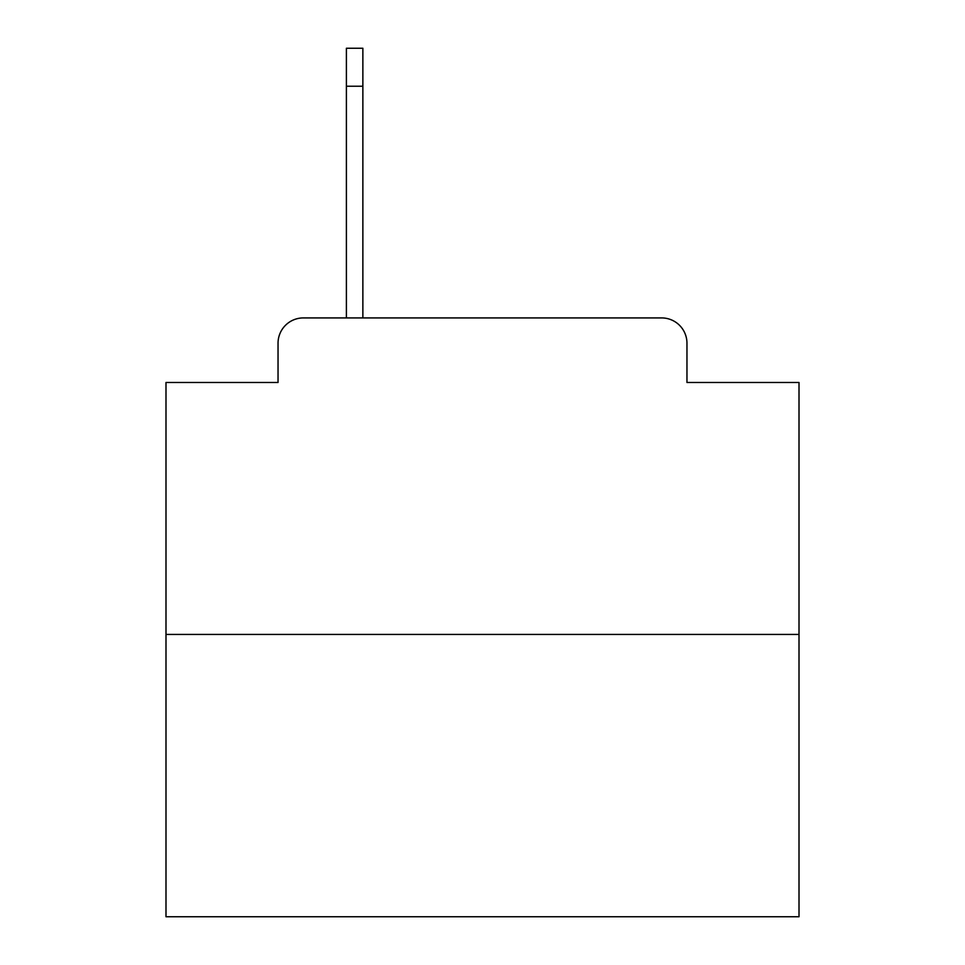 <?xml version="1.0" encoding="UTF-8"?>
<svg xmlns="http://www.w3.org/2000/svg" width="965" height="965" viewBox="0 0 965 965"><rect width="100%" height="100%" fill="white"/><g stroke="black" fill="none" stroke-linecap="round" stroke-linejoin="round"><path stroke-width="1.45" d="M278.041 343.238L278.041 382.478L278.041 343.238A25.319 25.319 0 0 1 303.36 317.919L346.399 317.919L346.399 48.25L362.864 48.25L362.864 317.919L383.744 317.919M799.008 634.427L165.992 634.427L165.992 916.75L799.008 916.75L799.008 382.478L686.959 382.478L686.959 343.238A25.319 25.319 0 0 0 661.64 317.919L303.36 317.919M165.992 634.427L165.992 382.478L278.041 382.478M581.256 317.919L661.64 317.919M686.959 382.478L686.959 343.238M362.864 86.235L346.399 86.235"/></g></svg>
